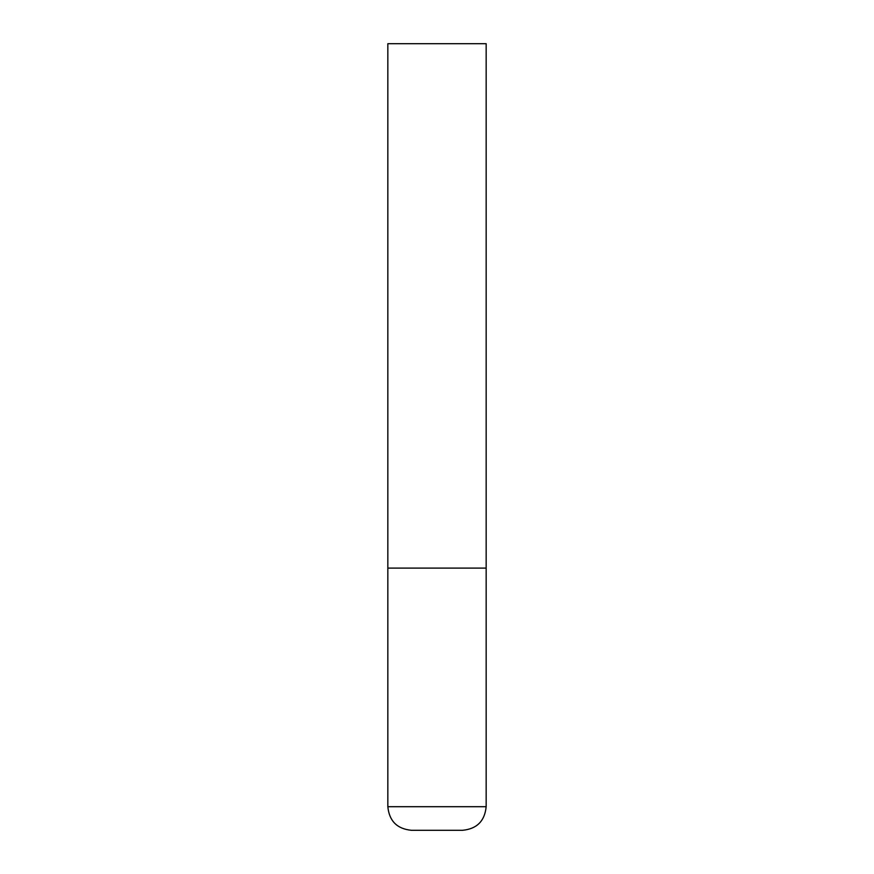 <?xml version="1.0" encoding="UTF-8"?>
<svg xmlns="http://www.w3.org/2000/svg" width="874" height="874" viewBox="0 0 874 874"><rect width="100%" height="100%" fill="white"/><g stroke="black" fill="none" stroke-linecap="round" stroke-linejoin="round"><path stroke-width="1.31" d="M486.163 806.702L486.163 568.1L387.838 568.1L486.163 568.1L486.163 43.7L387.838 43.7L387.838 806.702C389.236 821.036 397.102 828.902 411.436 830.3L462.565 830.3C476.898 828.902 484.764 821.036 486.163 806.702L387.838 806.702"/></g></svg>
